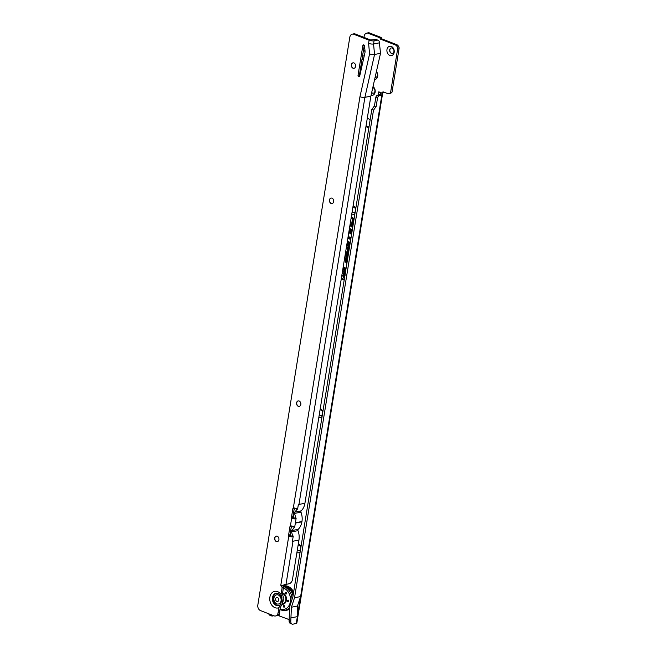 <?xml version="1.0" encoding="UTF-8"?>
<svg xmlns="http://www.w3.org/2000/svg" width="657" height="657" viewBox="0 0 657 657"><rect width="100%" height="100%" fill="white"/><g stroke="black" fill="none" stroke-linecap="round" stroke-linejoin="round"><path stroke-width="0.99" d="M345.984 268.968A5.568 4.254 -101.1 0 0 345.262 268.598A5.568 4.254 -101.1 0 0 342.954 268.516M341.492 277.533A5.568 4.254 -101.1 0 0 343.554 279.151A5.568 4.254 -101.1 0 0 344.096 279.315A5.568 4.254 -101.1 0 0 344.301 279.348A5.716 4.369 -101.1 0 1 344.268 279.348M346.05 268.573A5.716 4.369 -101.1 0 0 345.639 268.393A5.716 4.369 -101.1 0 0 342.97 268.417M346.091 268.278A6.283 4.804 -101.1 0 0 345.368 267.925A6.283 4.804 -101.1 0 0 344.761 267.736A6.283 4.804 -101.1 0 0 343.077 267.736M341.361 278.313A6.283 4.804 -101.1 0 0 343.447 279.825A6.283 4.804 -101.1 0 0 344.186 280.038M344.933 267.777A6.135 4.689 -101.1 0 0 343.044 267.933M341.459 277.722A6.135 4.689 -101.1 0 0 343.816 279.619A6.135 4.689 -101.1 0 0 344.235 279.751M350.871 238.803L348.456 236.963A1.207 0.92 -101.1 0 0 348.087 236.791M350.945 238.351L348.867 236.766A1.355 1.035 -101.1 0 0 348.128 236.577M350.961 238.236L348.662 236.471A1.782 1.363 -101.1 0 0 348.317 236.282A1.782 1.363 -101.1 0 0 348.177 236.233M348.883 231.905A0.756 0.583 78.9 0 1 349.163 232.02L351.659 233.925M351.733 233.49L349.319 231.65A1.207 0.92 -101.1 0 0 348.949 231.478M351.799 233.038L349.721 231.453A1.355 1.035 -101.1 0 0 348.982 231.264M351.824 232.923L349.524 231.165A1.782 1.363 -101.1 0 0 349.179 230.968A1.782 1.363 -101.1 0 0 349.039 230.927M348.366 235.075L348.834 232.504L351.569 234.492M349.023 232.438L351.643 234.048M349.992 225.047A0.756 0.583 78.9 0 1 350.28 225.162L352.062 226.517L350.436 224.784A1.207 0.92 -101.1 0 0 350.058 224.612M352.062 226.517L352.497 226.681L352.612 225.951L350.838 224.587A1.355 1.035 -101.1 0 0 350.099 224.398M349.228 229.761L351.692 231.65L351.955 230.073L349.483 228.193L349.943 225.638L352.382 227.404L352.637 225.836L350.633 224.3A1.782 1.363 -101.1 0 0 350.288 224.103A1.782 1.363 -101.1 0 0 350.148 224.062M350.132 225.573L352.456 226.961M300.816 547.823A2.784 2.135 -101.1 0 0 299.107 545.277A2.784 2.135 -101.1 0 0 298.147 545.179A2.784 2.135 -101.1 0 0 298.13 545.187A2.784 2.135 78.9 0 1 298.229 545.17M297.358 549.925A2.784 2.135 -101.1 0 0 298.253 550.558A2.784 2.135 -101.1 0 0 299.214 550.656A2.784 2.135 -101.1 0 0 300.536 549.564M322.718 412.596A2.784 2.135 -101.1 0 0 321.01 410.05A2.784 2.135 -101.1 0 0 320.049 409.952A2.784 2.135 -101.1 0 0 320.033 409.952A2.784 2.135 78.9 0 1 320.131 409.935M319.269 414.698A2.784 2.135 -101.1 0 0 320.156 415.331A2.784 2.135 -101.1 0 0 321.117 415.421A2.784 2.135 -101.1 0 0 322.439 414.337M355.577 209.747A2.784 2.135 -101.1 0 0 353.86 207.201A2.784 2.135 -101.1 0 0 352.899 207.111L352.899 207.111A2.784 2.135 78.9 0 1 352.99 207.095M352.127 211.866A2.784 2.135 -101.1 0 0 353.006 212.482A2.784 2.135 -101.1 0 0 353.975 212.581A2.784 2.135 -101.1 0 0 355.289 211.488M371.657 92.67A2.784 2.135 -101.1 0 0 372.347 93.105A2.784 2.135 -101.1 0 0 373.307 93.195A2.784 2.135 -101.1 0 0 374.933 90.674A2.784 2.135 -101.1 0 0 373.201 87.824A2.784 2.135 -101.1 0 0 372.774 87.71M389.847 55.426A4.739 3.622 78.9 0 1 386.973 49.538A4.739 3.622 78.9 0 1 391.301 46.442A4.739 3.622 78.9 0 1 394.175 52.33A4.739 3.622 78.9 0 1 389.847 55.426M392.237 48.051A2.784 2.135 -101.1 0 0 391.276 47.961A2.784 2.135 -101.1 0 0 389.65 50.482A2.784 2.135 -101.1 0 0 391.383 53.332A2.784 2.135 -101.1 0 0 392.344 53.431A2.784 2.135 -101.1 0 0 393.97 50.901A2.784 2.135 -101.1 0 0 392.237 48.051M299.305 550.632A2.784 2.135 78.9 0 1 298.426 550.525A2.784 2.135 78.9 0 1 297.399 549.72M321.207 415.405A2.784 2.135 78.9 0 1 320.329 415.298A2.784 2.135 78.9 0 1 319.302 414.493M354.057 212.564A2.784 2.135 78.9 0 1 353.187 212.449A2.784 2.135 78.9 0 1 352.16 211.661M373.398 93.179A2.784 2.135 78.9 0 1 372.519 93.072A2.784 2.135 78.9 0 1 371.698 92.506M392.434 53.406A2.784 2.135 78.9 0 1 391.556 53.299A2.784 2.135 78.9 0 1 389.831 50.507A2.784 2.135 78.9 0 1 391.358 47.945M277.78 615.379L289.187 619.625M371.805 109.538L373.496 110.195L294.533 597.763L291.412 607.216L290.772 621.555A4.459 2.587 111.2 0 0 292.053 624.084L290.361 623.427A4.459 2.587 -68.8 0 1 289.08 620.898L289.688 606.551L292.866 596.909L371.805 109.538L374.449 105.851L375.804 97.507A2.234 1.298 -68.8 0 1 377.553 95.117L379.598 94.715A1.675 0.969 111.2 0 0 380.148 94.419L380.444 92.99L378.777 91.824L382.037 93.089A1.675 1.281 78.9 0 1 383.565 92.005L387.285 93.45A4.459 3.408 -101.1 0 0 388.829 93.606A4.459 3.408 -101.1 0 0 390.603 92.423L397.764 48.183A4.459 3.408 -101.1 0 0 395.161 44.857L380.6 39.198L379.754 37.745L368.24 33.277A4.459 3.408 -101.1 0 0 366.696 33.129A4.459 3.408 -101.1 0 0 364.167 36.184L363.978 37.392M347.586 239.887L347.972 237.809L350.707 239.805M346.223 248.305L347.446 249.233L347.2 251.401L348.358 252.28L348.736 249.906A1.782 1.363 -101.1 0 0 347.996 247.886L346.485 246.728L347.044 243.271A0.912 0.698 78.9 0 1 348.432 243.804L348.325 244.461L347.873 243.69L347.553 245.677L349.015 248.198L349.647 244.281A2.521 1.93 -101.1 0 0 347.882 241.078A2.521 1.93 -101.1 0 0 347.397 241.045M344.498 258.965L345.722 259.901L345.475 262.069L346.625 262.948L347.011 260.574A1.782 1.363 -101.1 0 0 346.272 258.554L344.753 257.396L345.311 253.939A0.912 0.698 78.9 0 1 346.707 254.473L346.6 255.13L346.149 254.358L345.828 256.337L347.29 258.866L347.923 254.949A2.521 1.93 -101.1 0 0 346.149 251.746A2.521 1.93 -101.1 0 0 345.672 251.713M348.933 232.488L349.368 232.315M350.041 225.63L350.485 225.45M354.123 218.732L351.355 216.621M351.101 218.198L352.415 219.2L351.651 223.906L352.809 224.784L353.868 220.309M298.36 543.75A4.739 3.622 78.9 0 1 300.931 547.141M300.208 551.601A4.739 3.622 78.9 0 1 296.907 552.718M320.271 408.523A4.739 3.622 78.9 0 1 322.833 411.914M322.111 416.374A4.739 3.622 78.9 0 1 318.817 417.491M353.129 205.682A4.739 3.622 78.9 0 1 355.683 209.066M354.961 213.533A4.739 3.622 78.9 0 1 351.676 214.65M373.02 86.617A4.739 3.622 78.9 0 1 375.073 92.423A4.739 3.622 78.9 0 1 371.065 95.281M376.412 71.523A4.739 3.622 78.9 0 1 377.635 76.573A4.739 3.622 78.9 0 1 374.605 79.554M370.072 120.264A4.459 3.408 -101.1 0 0 368.15 118.58L367.296 118.252M366.778 127.039A4.459 3.408 -101.1 0 0 368.322 127.187A4.459 3.408 -101.1 0 0 368.979 126.965A4.459 3.408 -101.1 0 1 368.191 126.76L365.924 126.702M360.956 65.741L361.777 65.577A1.675 0.969 111.2 0 0 362.089 65.454M290.764 621.037L289.064 620.372M294.533 597.763L300.586 596.572L297.465 606.033L297.334 616.652L300.586 596.572M291.281 617.835L297.334 616.652M292.053 624.084A4.459 2.587 111.2 0 0 292.989 624.15L296.25 623.509A2.562 0.723 -170.8 0 0 296.833 623.164L382.645 93.294A2.562 0.723 9.2 0 0 382.448 93.007M380.148 94.419L381.84 95.076A1.675 0.969 -68.8 0 1 381.298 95.372L379.245 95.774A2.234 1.298 111.2 0 0 377.496 98.164L376.141 106.508L373.496 110.195M270.438 614.451A4.459 2.587 111.2 0 0 271.587 615.921A4.459 2.587 111.2 0 0 272.515 615.995L273.772 615.749M271.587 615.921L269.896 615.264A4.459 2.587 -68.8 0 1 268.746 613.794M361.843 66.554L361.498 66.628A4.459 2.587 111.2 0 0 360.767 66.899M375.96 77.329A2.784 2.135 78.9 0 1 375.131 77.239M366.056 125.889A4.459 3.408 -101.1 0 0 366.491 126.103L368.191 126.76M366.696 33.129L368.109 32.85A4.459 3.408 78.9 0 1 369.653 32.998L381.159 37.474L382.013 38.927L396.565 44.577A4.459 3.408 78.9 0 1 399.177 47.912L392.015 92.144A4.459 3.408 78.9 0 1 390.242 93.327L388.829 93.606M383.754 92.079A1.675 1.281 -101.1 0 0 383.45 92.809L382.037 93.089M397.764 48.183L399.177 47.912M392.015 92.144L390.603 92.423M375.114 77.321A2.784 2.135 -101.1 0 0 375.878 77.354A2.784 2.135 -101.1 0 0 377.488 75.153A2.784 2.135 -101.1 0 0 376.256 72.245M380.346 93.614L380.444 92.99L382.645 93.294L381.84 95.076L296.25 623.509M291.412 607.216L297.465 606.033M351.175 217.746L352.899 219.068L352.136 223.774L352.883 224.341M352.136 223.774L351.651 223.906M352.899 219.068L352.415 219.2M351.191 217.623L352.924 218.945L352.481 223.897L352.916 224.062L353.655 219.504M354.098 218.855L351.339 216.744M352.481 223.897L353.244 219.192L353.959 219.734M354.024 219.298L351.265 217.188M349.302 229.318L351.766 231.198M349.319 229.194L351.372 230.763L351.807 230.919L351.93 230.188L349.467 228.308M352.612 225.951L352.127 226.082M351.93 230.188L349.393 228.759M351.372 230.763L351.446 230.328M346.51 254.982L346.305 256.246L347.405 258.152M346.305 256.246L345.828 256.337M347.159 254.505L347.011 255.409L346.6 255.13M345.771 253.323A1.068 0.813 78.9 0 1 346.97 253.503M346.239 260.172L345.96 261.929L346.699 262.496M345.96 261.929L345.475 262.069M344.572 258.521L346.165 259.753M346.321 251.795A2.373 1.815 -101.1 0 0 345.639 251.886M346.962 255.77L346.682 255.286L346.305 256.255L347.036 257.519L347.479 254.776A1.938 1.486 -101.1 0 0 345.574 252.313M345.36 253.651A1.347 1.027 78.9 0 1 346.272 252.805M346.789 259.195A1.355 1.035 -101.1 0 0 346.477 258.85L344.736 257.511M344.588 258.398L345.919 259.416A0.756 0.583 78.9 0 1 346.231 260.279L345.984 261.815L346.74 262.217L347.027 260.427M347.594 252.953A2.086 1.601 -101.1 0 0 345.59 252.222M347.036 257.519L347.454 257.799L347.947 254.768L347.479 254.776M345.492 252.822A1.495 1.142 78.9 0 1 347.142 254.645L346.847 256.485L346.395 255.704M346.305 262.061L346.567 260.41A1.207 0.92 -101.1 0 0 346.075 259.039L344.662 257.963M348.235 244.314L348.029 245.578L349.13 247.484M348.686 245.102L348.415 244.618L347.553 245.677M348.892 243.837L348.744 244.741L348.325 244.461M347.504 242.655A1.068 0.813 78.9 0 1 348.695 242.835M347.972 249.504L347.684 251.261L348.424 251.828M347.684 251.261L347.2 251.401M346.296 247.853L347.898 249.085M348.054 241.127A2.373 1.815 -101.1 0 0 347.372 241.218M347.085 242.975A1.347 1.027 78.9 0 1 347.996 242.137M348.522 248.527A1.355 1.035 -101.1 0 0 348.202 248.182L346.461 246.851M346.313 247.73L347.643 248.748A0.756 0.583 78.9 0 1 347.964 249.611L347.709 251.146L348.465 251.549L348.76 249.759M349.319 242.285A2.086 1.601 -101.1 0 0 347.315 241.554M348.038 245.587L349.179 247.131L349.672 244.1M347.225 242.154A1.495 1.142 78.9 0 1 348.875 243.977L348.571 245.817L348.128 245.036M348.029 251.393L348.3 249.742A1.207 0.92 -101.1 0 0 347.799 248.371L346.387 247.295M348.768 246.851L349.212 244.108A1.938 1.486 -101.1 0 0 347.298 241.645M348.153 237.801L350.781 239.362M348.021 237.218A0.756 0.583 78.9 0 1 348.309 237.333L350.797 239.238M344.909 275.603L345.081 273.879L343.627 275.258L342.962 273.509L344.293 272.474L343.767 274.363L344.547 273.082L345.327 273.041M344.202 273.378L343.611 273.78M344.137 274.454L345.525 273.049M344.276 275.209L343.627 275.258L343.43 273.484L344.514 272.524M344.703 276.893L344.309 276.737L344.087 278.083L343.439 277.829L343.66 276.482L342.584 276.063L342.724 275.176L344.843 275.997M345.377 272.696L343.258 271.875L343.406 270.996L344.925 270.487L343.57 269.961L343.718 269.066L345.837 269.896M345.615 271.251L344.794 271.522L345.525 271.801M343.57 269.961L344.153 269.239M344.925 270.487L345.705 270.438L344.063 269.797M343.406 270.996L345.705 270.438M343.258 271.875L343.857 271.054M345.434 272.359L343.751 271.711M344.794 271.522L345.631 271.136M342.584 276.063L343.159 275.34M343.66 276.482L344.145 276.318L343.069 275.899M343.439 277.829L344.145 276.318M344.309 276.737L344.753 276.556M342.962 273.509L343.43 273.484M344.416 275.086L344.005 275.053M345.139 273.944L345.598 273.829M344.711 274.634L345.163 274.725M344.621 275.529L345.097 275.349M344.449 273.148L343.849 273.665L344.449 273.148M362.59 55.631A2.784 2.135 -101.1 0 0 362.96 55.829A2.784 2.135 -101.1 0 0 363.929 55.919A2.784 2.135 -101.1 0 0 364.257 55.82M365.046 51.64A2.784 2.135 -101.1 0 0 363.814 50.54A2.784 2.135 -101.1 0 0 363.428 50.441A2.784 2.135 -101.1 0 1 363.855 50.54A2.784 2.135 -101.1 0 1 365.046 51.575M362.245 57.742A5.018 3.835 -101.1 0 0 363.732 58.153M364.816 48.733A5.018 3.835 -101.1 0 0 363.781 48.289M364.775 48.314A5.018 3.835 -101.1 0 0 363.814 48.092M354.098 68.295A2.784 2.135 78.9 0 1 353.22 68.188A2.784 2.135 78.9 0 1 351.495 65.388A2.784 2.135 78.9 0 1 353.023 62.826M332.187 203.522A2.784 2.135 78.9 0 1 331.317 203.415A2.784 2.135 78.9 0 1 329.584 200.615A2.784 2.135 78.9 0 1 331.12 198.053M299.329 406.363A2.784 2.135 78.9 0 1 298.45 406.256A2.784 2.135 78.9 0 1 296.726 403.464A2.784 2.135 78.9 0 1 298.262 400.893M277.426 541.59A2.784 2.135 78.9 0 1 276.548 541.483A2.784 2.135 78.9 0 1 274.815 538.691A2.784 2.135 78.9 0 1 276.351 536.128M282.707 585.272L282.978 585.379A1.675 1.281 -101.1 0 0 283.471 587.087L282.453 594.199L283.356 597.065L282.231 603.997L280.309 607.413L279.463 612.636A4.459 3.408 78.9 0 1 276.934 615.699L275.521 615.979A4.459 3.408 78.9 0 1 273.985 615.823L260.525 610.599A4.459 3.408 -101.1 0 1 257.823 605.056L349.811 37.203A4.459 3.408 -101.1 0 1 352.341 34.148A4.459 3.408 -101.1 0 1 353.885 34.295L369.103 40.208L368.585 43.378A3.564 1.002 -170.8 0 0 373.554 43.986L379.426 42.836L380.51 53.316L370.868 96.168L364.906 97.335L298.96 504.436L304.922 503.27L370.868 96.168M282.518 593.788L282.781 594.347A8.286 6.34 -101.1 0 0 282.494 593.936M278.716 593.682A6.053 4.624 -101.1 0 0 273.123 597.599A6.053 4.624 -101.1 0 0 275.373 604.251A6.053 4.624 -101.1 0 0 280.818 604.268L281.943 597.344L281.04 594.478L282.149 587.645L283.553 587.366M280.744 604.448L280.178 604.908A6.332 4.837 -101.1 0 0 280.276 604.834M353.901 62.941A2.784 2.135 -101.1 0 0 352.932 62.842A2.784 2.135 -101.1 0 0 351.314 65.371A2.784 2.135 -101.1 0 0 353.047 68.221A2.784 2.135 -101.1 0 0 354.008 68.312A2.784 2.135 -101.1 0 0 355.634 65.79A2.784 2.135 -101.1 0 0 353.901 62.941M331.99 198.168A2.784 2.135 -101.1 0 0 331.029 198.069A2.784 2.135 -101.1 0 0 329.403 200.599A2.784 2.135 -101.1 0 0 331.136 203.448A2.784 2.135 -101.1 0 0 332.105 203.539A2.784 2.135 -101.1 0 0 333.723 201.017A2.784 2.135 -101.1 0 0 331.99 198.168M299.132 401.008A2.784 2.135 -101.1 0 0 298.171 400.91A2.784 2.135 -101.1 0 0 296.545 403.439A2.784 2.135 -101.1 0 0 298.278 406.289A2.784 2.135 -101.1 0 0 299.239 406.379A2.784 2.135 -101.1 0 0 300.865 403.858A2.784 2.135 -101.1 0 0 299.132 401.008M277.229 536.235A2.784 2.135 -101.1 0 0 276.26 536.137A2.784 2.135 -101.1 0 0 274.642 538.666A2.784 2.135 -101.1 0 0 276.367 541.516A2.784 2.135 -101.1 0 0 277.336 541.614A2.784 2.135 -101.1 0 0 278.954 539.085A2.784 2.135 -101.1 0 0 277.229 536.235M358.73 76.606A1.117 0.854 -101.1 0 0 359.732 75.949L364.89 53.012A5.576 4.262 -101.1 0 0 365.013 50.876L364.545 45.941A1.117 0.854 -101.1 0 0 362.845 45.637L358.049 75.218A1.117 0.854 -101.1 0 0 358.73 76.606M280.178 604.908A6.332 4.837 -101.1 0 1 274.651 604.374A6.332 4.837 -101.1 0 1 272.499 597.599A6.332 4.837 -101.1 0 1 277.911 593.337C278.552 593.148 279.652 594.215 281.221 596.54L281.598 596.999M364.282 45.243A1.117 0.854 -101.1 0 0 364.257 45.358L359.461 74.939A1.117 0.854 -101.1 0 0 359.716 75.998M294.393 508.017A1.117 0.854 -101.1 0 0 294.287 508.346L292.923 516.804A1.117 0.854 -101.1 0 0 293.104 517.749L295.601 518.184A14.495 11.079 78.9 0 0 294.484 513.429L300.972 512.156A1.117 0.854 78.9 0 1 301.185 510.85A14.495 11.079 -101.1 0 0 304.922 503.27M300.972 512.156A14.495 11.079 78.9 0 1 301.965 521.502L301.916 521.822A14.495 11.079 -101.1 0 1 298.188 529.337A1.117 0.854 -101.1 0 0 297.982 530.642A14.495 11.079 78.9 0 1 298.96 540.054L292.381 580.09A4.459 2.587 -68.8 0 1 289.154 583.753L286.009 584.369A3.564 1.002 -170.8 0 1 285.13 584.451L282.272 585.765A3.564 1.002 -170.8 0 1 280.794 585.33L281.566 585.658A1.675 1.281 -101.1 0 0 282.067 587.358L282.149 587.645M368.585 43.378L369.587 53.874L359.946 96.727A3.564 1.002 9.2 0 0 364.906 97.335L374.547 54.482L380.51 53.316M298.097 506.112A14.495 11.079 -101.1 0 0 298.434 504.543L298.96 504.436A3.564 1.002 9.2 0 1 298.352 504.51L297.588 509.265L296.102 508.329A3.564 1.002 -170.8 0 1 294.328 508.001L293.334 507.927A1.117 0.854 -101.1 0 0 292.874 508.625L291.511 517.075A1.117 0.854 -101.1 0 0 291.692 518.028L292.62 518.562A3.564 1.002 9.2 0 0 294.385 518.89L296.159 518.053L295.65 521.206A14.495 11.079 78.9 0 1 295.478 522.775L301.965 521.502M295.987 522.676L295.395 522.8L295.937 522.988L295.354 523.062L294.673 527.226L294.311 526.643M295.478 522.775L295.65 521.206M291.486 525.978A1.117 0.854 -101.1 0 0 291.38 526.306L290.008 534.757A1.117 0.854 -101.1 0 0 290.197 535.71L292.546 536.161A14.495 11.079 78.9 0 0 291.486 531.915A1.117 0.854 -101.1 0 1 291.7 530.61A14.495 11.079 -101.1 0 0 294.328 526.807L293.194 526.282A3.564 1.002 -170.8 0 1 291.421 525.961L290.419 525.879A1.117 0.854 -101.1 0 0 289.967 526.586L288.595 535.036A1.117 0.854 -101.1 0 0 288.784 535.989L289.712 536.523A3.564 1.002 9.2 0 0 291.478 536.851L293.252 536.013L292.652 539.693A14.495 11.079 78.9 0 1 292.472 541.327L292.997 541.22L286.009 584.369M291.182 536.178L291.478 536.851M292.546 536.161L293.252 536.013M292.472 541.327L292.652 539.693M294.09 518.217L294.385 518.89M295.601 518.184L296.159 518.053M379.426 42.836L379.426 42.795A4.459 2.587 -68.8 0 0 378.136 40.266A4.459 2.587 -68.8 0 0 377.208 40.2L374.063 40.816A3.564 1.002 -170.8 0 1 369.103 40.208M377.208 40.2L375.508 39.543L370.507 39.929L355.297 34.016L353.885 34.295M280.342 604.777L278.897 607.684L278.051 612.915A4.459 3.408 78.9 0 1 275.521 615.979M352.341 34.148L353.753 33.868A4.459 3.408 78.9 0 1 355.297 34.016M375.508 39.543A4.459 2.587 -68.8 0 1 376.445 39.609L378.136 40.266M280.794 585.33L288.784 535.989L290.197 535.71M290.419 525.879L291.692 518.028L293.104 517.749M282.978 585.379L282.535 585.469M293.424 518.094L292.62 518.562M290.517 536.055L289.712 536.523M295.1 524.606A14.495 11.079 -101.1 0 0 295.428 523.087L301.916 521.822M295.387 522.816L301.719 521.576M294.484 513.429A1.117 0.854 78.9 0 1 294.697 512.115A14.495 11.079 -101.1 0 0 297.128 508.732M294.049 509.807A12.269 9.379 -101.1 0 0 295.223 508.198M293.211 514.989A12.269 9.379 78.9 0 1 293.876 518.192M291.059 528.294A12.269 9.379 -101.1 0 0 292.505 526.191M290.213 533.484A12.269 9.379 78.9 0 1 290.813 536.12M369.587 53.874A3.564 1.002 9.2 0 0 374.547 54.482L373.554 43.986L374.063 40.816M283.873 607.158A0.838 0.641 78.9 0 1 284.128 605.573A0.838 0.641 78.9 0 1 283.873 607.158M288.012 601.722A0.838 0.641 78.9 0 1 288.267 600.137A0.838 0.641 78.9 0 1 288.012 601.722M286.017 593.895A0.838 0.641 78.9 0 1 286.28 592.31A0.838 0.641 78.9 0 1 286.017 593.895M282.986 586.052A12.212 9.338 78.9 0 1 285.82 586.594A12.212 9.338 78.9 0 1 293.022 595.965M289.663 608.513A12.212 9.338 78.9 0 1 285.721 610.238L284.432 610.378A12.105 9.255 78.9 0 1 280.818 609.885M288.341 601.738A0.838 0.641 78.9 0 1 288.021 600.104M286.345 593.912A0.838 0.641 78.9 0 1 286.025 592.277M284.194 607.183A0.838 0.641 78.9 0 1 283.873 605.54M289.663 608.719A12.376 9.461 78.9 0 1 286.329 610.312L287.035 610.172A12.376 9.461 -101.1 0 0 289.655 609.096M293.342 594.002A12.376 9.461 -101.1 0 0 286.551 586.299A12.376 9.461 -101.1 0 0 282.953 585.781M282.962 585.88A12.376 9.461 78.9 0 1 285.844 586.438A12.376 9.461 78.9 0 1 293.071 595.636M286.329 610.312A12.376 9.461 78.9 0 1 284.153 610.402M282.559 593.526L282.559 593.526A5.355 4.09 78.9 0 1 285.836 598.305A5.355 4.09 78.9 0 1 283.775 603.463L282.206 604.153M283.151 598.33A5.355 4.09 78.9 0 1 282.436 602.732M278.519 603.997A4.681 3.581 -101.1 0 0 278.617 603.98A4.681 3.581 -101.1 0 0 281.344 599.742A4.681 3.581 -101.1 0 0 278.437 594.946A4.681 3.581 -101.1 0 0 276.819 594.79A4.681 3.581 -101.1 0 0 276.712 594.815M276.786 603.865A4.681 3.581 -101.1 0 0 278.412 604.021A4.681 3.581 -101.1 0 0 281.139 599.784A4.681 3.581 -101.1 0 0 278.231 594.987A4.681 3.581 -101.1 0 0 276.605 594.831A4.681 3.581 -101.1 0 0 273.879 599.069A4.681 3.581 -101.1 0 0 276.786 603.865M276.852 601.434A2.053 1.569 78.9 0 1 275.612 598.888A2.053 1.569 78.9 0 1 277.476 597.55A2.053 1.569 78.9 0 1 278.724 600.096A2.053 1.569 78.9 0 1 276.852 601.434M279.061 615.699L280.046 609.614M283.914 585.748L284.103 584.558M378.793 91.849L378.292 94.969M278.954 615.658L279.373 613.08M283.799 585.748L283.988 584.582M360.849 66.373L361.498 66.628M290.772 621.555L289.08 620.898M376.067 106.705L374.367 106.048M376.141 106.508L374.449 105.851M377.496 98.164L375.804 97.507M379.245 95.774L377.553 95.117M381.298 95.372L379.598 94.715M381.643 92.933L380.403 92.941L380.181 94.337M378.958 91.89L378.375 94.953M369.653 32.998L368.24 33.277M381.159 37.474L379.754 37.745M396.565 44.577L395.161 44.857M382.013 38.927L380.6 39.198M381.873 38.788L380.46 39.067M381.298 37.605L379.886 37.884M366.491 126.103L366.006 126.201M347.167 254.448L346.707 254.473M346.239 260.082L345.796 260.106M347.036 260.386L346.567 260.41M348.892 243.78L348.432 243.804M347.972 249.414L347.52 249.438M348.76 249.717L348.3 249.742M349.672 244.084L349.212 244.108M348.514 237.629L348.103 237.818M348.867 236.766L348.456 236.963M344.145 273.764L344.605 273.772M363.576 58.851A5.88 4.492 78.9 0 1 362.943 58.67A5.88 4.492 78.9 0 1 362.163 58.268M362.237 57.791A5.552 4.238 -101.1 0 0 363.19 58.309A5.552 4.238 -101.1 0 0 363.666 58.465M363.929 47.345A6.324 4.837 78.9 0 1 364.717 47.772M363.411 59.565A6.324 4.837 78.9 0 1 361.991 59.327M362.056 58.908A5.995 4.583 -101.1 0 0 362.114 58.933A5.995 4.583 -101.1 0 0 363.502 59.204M364.742 47.969A5.995 4.583 -101.1 0 0 363.953 47.575M361.654 64.632A12.105 9.255 -101.1 0 0 362.229 64.829M361.276 63.754A10.988 8.401 -101.1 0 0 362.401 64.066M278.075 593.394A6.159 4.706 -101.1 0 0 273 597.583A6.159 4.706 -101.1 0 0 275.012 604.095A6.159 4.706 -101.1 0 0 280.309 604.801M278.897 607.684A8.475 6.48 78.9 0 1 272.17 605.614A8.475 6.48 78.9 0 1 269.879 597.164A8.475 6.48 78.9 0 1 274.478 591.39A8.475 6.48 78.9 0 1 281.04 594.478M364.257 45.358L362.845 45.637M359.946 96.727L293.334 507.927M292.997 541.22L298.96 540.054M278.051 612.915L279.463 612.636M290.008 534.757L288.595 535.036M291.38 526.306L289.967 526.586M292.923 516.804L291.511 517.075M294.287 508.346L292.874 508.625M282.067 587.358L283.471 587.087M359.461 74.939L358.049 75.218M291.7 530.61L298.188 529.337M294.697 512.115L301.185 510.85M291.486 531.915L297.982 530.642M282.65 592.967A5.798 4.435 78.9 0 1 282.896 593.049A5.798 4.435 78.9 0 1 286.485 599.586A5.798 4.435 78.9 0 1 282.182 604.284M282.609 593.246A5.576 4.262 78.9 0 1 282.724 593.287A5.576 4.262 78.9 0 1 286.181 598.995A5.576 4.262 78.9 0 1 282.937 604.046A5.576 4.262 78.9 0 1 282.354 604.103L282.937 604.046M282.74 603.964A5.461 4.18 -101.1 0 0 286.025 599.069A5.461 4.18 -101.1 0 0 282.633 593.411A5.461 4.18 -101.1 0 0 282.584 593.386M284.448 585.781A12.105 9.255 78.9 0 1 287.782 586.307A12.105 9.255 78.9 0 1 293.654 592.039M289.655 609.228A12.105 9.255 78.9 0 1 289.08 609.441L289.655 609.228M283.126 586.537A12.105 9.255 78.9 0 1 284.53 586.947A12.105 9.255 78.9 0 1 292.045 599.398M289.68 607.273A12.105 9.255 78.9 0 1 284.432 610.378L279.964 609.573M283.446 588.04A10.988 8.401 78.9 0 1 283.693 588.13A10.988 8.401 78.9 0 1 290.353 601.787A10.988 8.401 78.9 0 1 280.317 608.957A10.988 8.401 78.9 0 1 280.079 608.858M363.904 47.567L364.742 48.002M362.221 64.862L361.153 64.485M293.712 591.702L287.971 586.331L284.161 585.814"/></g></svg>
